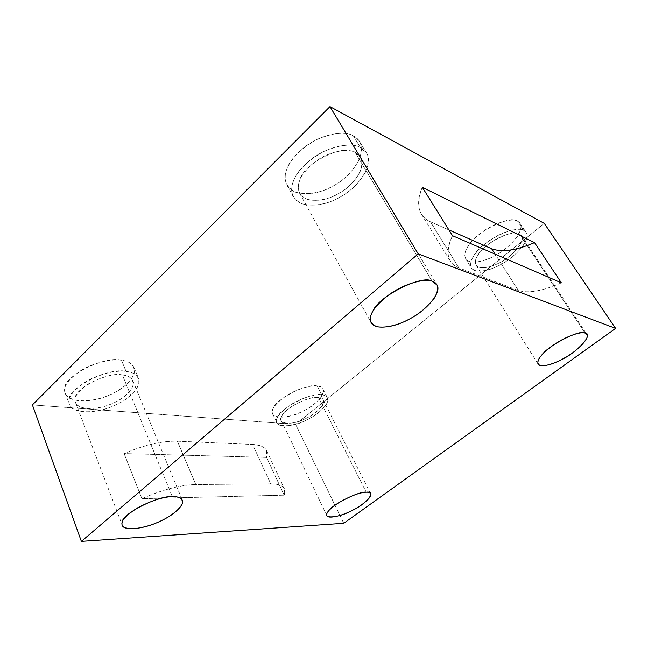 <?xml version="1.0" encoding="UTF-8"?>
<svg xmlns="http://www.w3.org/2000/svg" width="648" height="648" viewBox="0 0 648 648"><rect width="100%" height="100%" fill="white"/><g stroke="black" fill="none" stroke-linecap="round" stroke-linejoin="round"><path stroke-width="0.49" stroke-dasharray="3.24 2.43" d="M177.382 441.191L252.59 444.455L270.759 483.878L195.769 484.542L177.382 441.191C162.105 440.81 144.342 444.941 124.1 453.592L266.603 457.407L284.148 495.169L141.92 498.668C162.543 489.645 180.5 484.939 195.769 484.542L270.759 483.878C282.39 484.129 286.853 487.895 284.148 495.169L284.496 488.997C282.852 485.563 278.276 483.854 270.759 483.878L252.59 444.455C260.148 444.828 264.838 446.918 266.652 450.733L266.603 457.407C268.977 449.663 264.303 445.338 252.59 444.455L177.382 441.191L195.769 484.542C180.5 484.939 162.543 489.645 141.92 498.668L124.1 453.592C144.342 444.941 162.105 440.81 177.382 441.191M355.201 152.474L360.563 157.399C366.792 166.528 353.427 186.008 338.928 193.371C326.754 201.163 304.876 203.982 299.635 193.298C295.804 184.437 300.567 174.247 313.916 162.721C328.471 151.041 348.316 148.068 355.201 152.474L432.192 281.273L355.201 152.474C344.671 142.852 303.045 163.555 299.894 180.023C296.371 188.374 298.542 194.732 306.415 199.098C316.022 201.593 325.823 200.24 335.802 195.048C345.878 190.228 353.897 182.696 359.843 172.449C363.552 162.324 362.005 155.666 355.201 152.474M360.377 147.533C368.518 151.462 370.3 159.521 365.739 171.712C358.53 183.983 348.908 192.999 336.855 198.75C324.94 204.971 313.187 206.623 301.595 203.699C292.046 198.531 289.348 190.909 293.52 180.824C297.23 170.691 307.192 160.963 323.409 151.64C340.232 144.52 352.553 143.151 360.377 147.533C352.172 142.155 328.22 145.614 310.562 159.74C294.403 173.704 288.635 185.992 293.252 196.603C299.57 209.547 325.985 206.121 340.605 196.749C358.052 187.904 374.228 164.381 366.663 153.349L360.377 147.533L353.338 135.853L359.681 141.791C367.351 153.009 351.443 176.645 334.109 185.433C319.594 194.773 293.244 197.996 286.813 184.85C282.099 174.077 287.736 161.7 303.726 147.736C321.214 133.626 345.092 130.345 353.338 135.853L360.377 147.533M122.375 374.973C127.575 375.451 131.074 377.42 132.881 380.878C135.78 388.865 122.108 400.1 110.209 404.384C96.431 410.411 77.023 409.747 75.46 402.384C73.394 397.499 77.784 391.295 88.63 383.762C101.987 376.755 113.238 373.823 122.375 374.973L172.319 496.668L122.375 374.973C108.986 371.118 73.67 388.808 75.225 398.609C74.083 403.866 78.084 407.187 87.221 408.564C97.581 408.621 107.017 406.426 115.538 402.003C124.27 397.767 130.086 392.299 133.002 385.592C133.682 379.299 130.143 375.759 122.375 374.973M126.085 371.426C135.408 372.43 139.62 376.723 138.713 384.305C135.157 392.364 128.158 398.917 117.709 403.979C107.528 409.277 96.196 411.917 83.73 411.901C72.689 410.297 67.813 406.32 69.109 399.986C67.06 388.152 109.99 366.663 126.085 371.426C117.385 370.049 99.306 373.451 85.382 381.939C72.244 391.044 66.922 398.536 69.409 404.417C71.28 413.335 94.746 414.104 111.31 406.839C125.615 401.679 142.106 388.144 138.583 378.513C136.436 374.39 132.273 372.025 126.085 371.426L121.468 360.248C127.648 360.92 131.828 363.358 134.006 367.562C137.603 377.371 121.249 390.93 107.001 396.017C90.518 403.218 67.076 402.189 65.148 393.117C62.613 387.131 67.87 379.59 80.919 370.494C94.746 362.03 112.768 358.765 121.468 360.248L126.085 371.426M318.435 397.572L323.231 400.156C325.774 404.563 315.074 414.307 306.115 418.341C297.14 423.168 282.917 425.501 281.297 420.73C279.815 417.199 283.484 412.314 292.297 406.085C303.41 399.711 312.125 396.876 318.435 397.572L366.217 492.197L318.435 397.572C310.935 394.932 283.767 408.637 281.929 416.008C275.522 424.57 293.674 425.752 306.626 418.09C320.558 412.152 329.524 397.289 318.435 397.572M321.764 394.867C327.467 395.442 329.014 398.601 326.389 404.336C321.91 410.492 315.608 415.57 307.468 419.572C291.989 428.741 270.054 427.437 277.684 417.126C279.815 408.24 312.765 391.611 321.764 394.867C316.192 393.814 301.685 397.572 290.247 405.089C279.588 412.622 275.157 418.503 276.947 422.747C278.899 428.514 296.071 425.687 306.86 419.88C317.625 415.02 330.537 403.275 327.459 397.961C326.422 396.163 324.518 395.134 321.764 394.867L317.293 386.046C320.047 386.346 321.959 387.415 323.02 389.246C326.155 394.673 313.357 406.474 302.624 411.294C291.884 417.085 274.728 419.774 272.719 413.902C270.88 409.568 275.262 403.639 285.857 396.098C297.221 388.589 311.704 384.912 317.293 386.046L321.764 394.867M519.469 233.936L521.543 235.751C525.39 240.165 515.241 253.7 503.601 260.423C494.173 266.595 479.609 270.678 475.972 265.032C473.899 259.427 478.289 252.331 489.151 243.745C500.888 234.746 515.654 231.158 519.469 233.936L585.095 333.129L519.469 233.936C514.35 228.145 483.602 243.608 478.256 254.664C474.287 260.383 474.409 264.546 478.629 267.179C484.388 268.466 491.063 267.138 498.652 263.201C513.718 257.045 529.189 235.953 519.469 233.936M523.762 230.437C528.379 232.608 528.071 237.857 522.815 246.191C515.759 254.745 507.7 261.241 498.62 265.672C489.54 270.386 481.521 271.998 474.563 270.483C469.435 267.373 469.241 262.367 473.988 255.482C480.346 242.117 517.687 223.349 523.762 230.437C519.226 227.051 501.406 231.328 487.191 242.206C474.077 252.599 468.771 261.152 471.282 267.859C475.664 274.687 493.233 269.754 504.573 262.335C518.578 254.259 530.85 237.913 526.192 232.591L523.762 230.437L517.655 221.26L520.117 223.463C524.84 228.898 512.754 245.349 498.822 253.4C487.563 260.82 470.027 265.639 465.564 258.682C462.972 251.853 468.18 243.243 481.189 232.835C495.283 221.948 513.07 217.785 517.655 221.26L523.762 230.437M561.362 282.852C542.611 291.082 528.29 293.633 518.392 290.498L458.865 267.883C447.136 263.12 445.022 252.396 452.523 235.702C447.468 246.094 446.658 254.453 450.068 260.771C452.02 264.06 454.953 266.433 458.865 267.883L518.392 290.498L495.096 254.146L518.392 290.498C528.29 293.633 542.611 291.082 561.362 282.852M448.902 229.91L430.434 221.77L458.865 267.883L430.434 221.77L448.902 229.91M422.269 187.232C415.676 204.622 418.397 216.132 430.434 221.77C426.416 220.036 423.338 217.364 421.208 213.775C417.434 206.89 417.79 198.045 422.269 187.232M544.28 223.398L295.618 424.408L32.4 404.911L295.618 424.408L544.28 223.398M517.655 221.26C511.483 214.026 474.336 232.681 468.123 246.159C463.45 253.093 463.701 258.171 468.877 261.371C475.859 262.975 483.87 261.428 492.909 256.73C501.941 252.323 509.944 245.819 516.902 237.217C522.061 228.817 522.312 223.503 517.655 221.26M317.293 386.046C308.254 382.644 275.449 399.184 273.399 408.191C265.866 418.584 287.825 420.147 303.232 410.994C319.845 403.963 330.601 385.908 317.293 386.046M121.468 360.248C105.357 355.258 62.678 376.601 64.816 388.622C63.569 395.037 68.461 399.119 79.502 400.861C91.951 401.007 103.235 398.447 113.368 393.174C123.76 388.152 130.694 381.575 134.185 373.442C135.027 365.756 130.791 361.357 121.468 360.248M353.338 135.853C345.481 131.358 333.194 132.629 316.467 139.668C300.38 148.943 290.531 158.687 286.918 168.901C282.86 179.051 285.622 186.786 295.213 192.108C306.812 195.161 318.533 193.606 330.383 187.426C342.355 181.724 351.88 172.692 358.952 160.34C363.382 148.06 361.511 139.903 353.338 135.853M343.756 523.292L295.618 424.408L343.756 523.292M124.1 453.592L141.92 498.668L284.148 495.169L266.603 457.407L124.1 453.592M266.652 450.733L284.496 488.997M360.563 157.399L436.987 284.95M299.635 193.298L371.077 322.574M359.681 141.791L366.663 153.349M286.813 184.85L293.252 196.603M132.881 380.878L182.396 500.337M75.46 402.384L122.205 525.074M134.006 367.562L138.583 378.513M65.148 393.117L69.409 404.417M323.231 400.156L370.656 493.752M281.297 420.73L326.867 515.573M323.02 389.246L327.459 397.961M272.719 413.902L276.947 422.747M521.543 235.751L586.885 334.433M475.972 265.032L538.067 364.095M520.117 223.463L526.192 232.591M465.564 258.682L471.282 267.859M421.208 213.775L450.068 260.771"/><path stroke-width="0.97" d="M432.192 281.273C425.801 278.195 405.332 282.917 389.173 294.621C374.261 306.05 368.226 315.374 371.077 322.574C375.135 331.185 397.54 326.341 410.743 318.314C426.238 310.408 442.122 292.183 436.987 284.95L432.192 281.273C438.664 283.306 439.393 288.895 434.387 298.031C427.129 307.5 418.13 314.855 407.389 320.096C396.706 325.652 386.662 327.896 377.249 326.819C369.797 323.935 368.348 318.695 372.908 311.105C378.027 296.541 422.763 274.055 432.192 281.273M172.319 496.668C163.166 496.805 151.478 500.588 137.255 508.024C125.558 515.589 120.536 521.267 122.205 525.074C123.144 530.987 142.763 529.189 157.253 522.539C169.687 517.566 184.567 506.623 182.396 500.337C180.897 497.672 177.544 496.449 172.319 496.668C180.112 496.409 183.36 498.928 182.072 504.241C178.484 510.146 172.084 515.379 162.867 519.931C153.843 524.613 144.083 527.561 133.585 528.776C124.44 528.736 120.682 526.468 122.302 521.972C121.581 514.018 159.116 495.056 172.319 496.668M366.217 492.197C360.053 492.359 351.111 495.72 339.39 502.265C329.962 508.413 325.79 512.851 326.867 515.573C327.953 519.283 342.282 515.687 351.686 510.681C360.985 506.315 372.665 497.073 370.656 493.752C369.968 492.618 368.485 492.099 366.217 492.197C377.209 490.666 366.647 503.917 352.22 510.413C338.572 518.206 320.736 519.396 328.018 511.628C330.642 505.367 359.105 490.901 366.217 492.197M585.095 333.129C581.734 331.193 566.7 335.842 553.91 344.72C542.052 353.16 536.771 359.624 538.067 364.095C540.894 368.437 555.757 363.398 565.858 357.178C578.202 350.252 590.036 337.746 586.885 334.433L585.095 333.129C594.354 333.777 576.242 353.241 560.617 360.061C552.631 364.2 545.891 366.055 540.4 365.61C536.601 363.868 537.03 360.377 541.712 355.128C548.459 345.222 580.875 328.787 585.095 333.129M452.523 235.702L561.362 282.852L534.535 242.619C516.091 250.533 501.795 252.574 491.63 248.743L448.902 229.91L491.63 248.743L495.096 254.146L491.63 248.743C501.795 252.574 516.091 250.533 534.535 242.619L422.269 187.232L452.523 235.702L422.269 187.232L534.535 242.619L561.362 282.852L452.523 235.702M329.97 106.612L418.211 253.903L615.6 328.39L544.28 223.398L329.97 106.612L544.28 223.398L615.6 328.39L343.756 523.292L615.6 328.39L418.211 253.903L81.365 541.388L343.756 523.292L81.365 541.388L418.211 253.903L329.97 106.612L32.4 404.911L329.97 106.612M32.4 404.911L81.365 541.388L32.4 404.911"/></g></svg>
